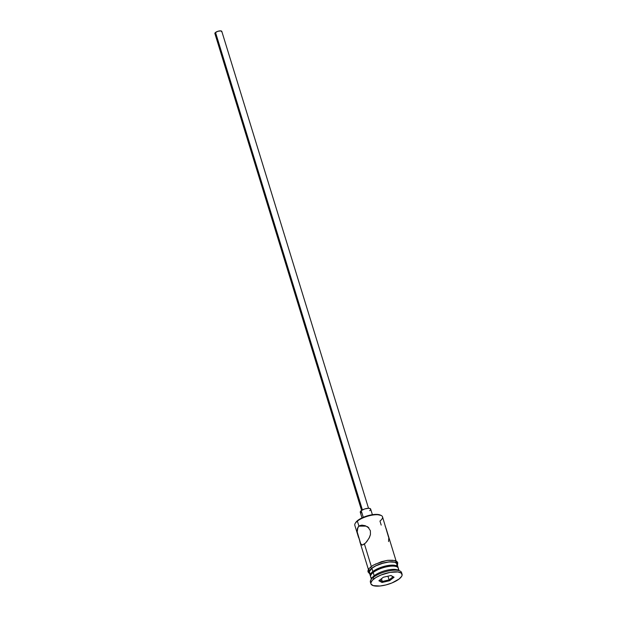 <?xml version="1.0" encoding="UTF-8"?>
<svg xmlns="http://www.w3.org/2000/svg" width="617" height="617" viewBox="0 0 617 617"><rect width="100%" height="100%" fill="white"/><g stroke="black" fill="none" stroke-linecap="round" stroke-linejoin="round"><path stroke-width="0.93" d="M381.036 515.388L380.219 515.018A13.767 4.705 162.9 0 0 357.737 520.447L357.374 521.095A14.492 4.959 -17.1 0 1 381.036 515.388A14.492 4.959 -17.1 0 1 379.964 521.057L381.198 525.09M367.693 527.134L368.087 527.512L367.693 526.633M368.796 527.651L368.087 527.512L368.796 527.651M372.39 514.694L370.655 509.071A5.43 1.859 162.9 0 0 366.807 508.439A5.43 1.859 162.9 0 0 361.23 510.675L364.632 508.979L368.519 508.277L221.804 31.374A3.625 1.242 162.9 0 0 219.236 30.958A3.625 1.242 162.9 0 0 215.518 32.446L362.41 509.92L215.518 32.446A3.625 1.242 162.9 0 0 214.878 33.511L361.593 510.406M361.022 512.874L360.243 512.002L361.23 510.675L363.274 517.316L361.23 510.675A5.43 1.859 162.9 0 0 360.274 512.264L362.002 517.887M360.822 544.14L357.197 531.885L357.96 527.203L358.924 526.139L366.197 526.124L358.924 526.139L360.22 525.437L365.133 525.669L368.303 527.55L370.362 530.697L370.455 534.53L369.028 538.271L365.611 542.96L362.426 545.027L360.583 543.708L357.328 532.795M388.61 537.338L382.517 516.815A14.492 4.959 162.9 0 0 372.244 515.133A14.492 4.959 162.9 0 0 357.374 521.095L358.924 526.139L361.763 525.136L365.133 525.669L368.303 527.55L370.362 530.697L370.455 534.53L369.483 537.368L366.822 541.595L364.431 544.032L371.326 566.445L364.431 544.032L362.426 545.027L361.076 544.495M396.847 566.784L395.62 566.236A13.404 4.581 162.9 0 0 373.732 571.519L373.185 572.499A14.492 4.959 -17.1 0 1 396.847 566.784A14.492 4.959 -17.1 0 1 397.988 570.1M399.893 570.956L397.849 570.039A14.492 4.959 162.9 0 0 374.187 575.746L373.277 577.381A16.297 5.576 -17.1 0 1 399.893 570.956A16.297 5.576 -17.1 0 1 401.628 573.432M396.099 560.976L386.088 528.445M398.027 567.239L397.024 563.984A14.492 4.959 162.9 0 0 386.759 562.303A14.492 4.959 162.9 0 0 371.881 568.265L372.884 571.519A14.492 4.959 -17.1 0 1 387.761 565.558A14.492 4.959 -17.1 0 1 398.027 567.239A14.492 4.959 -17.1 0 1 398.104 567.748M399.052 570.578L398.327 568.218A14.492 4.959 162.9 0 0 388.054 566.529A14.492 4.959 162.9 0 0 373.185 572.499L374.187 575.746A14.492 4.959 -17.1 0 1 387.584 570.069A14.492 4.959 -17.1 0 1 398.69 570.548M373.771 579.008A16.297 5.576 -17.1 0 1 390.507 572.298A16.297 5.576 -17.1 0 1 402.06 574.188A16.297 5.576 -17.1 0 1 399.184 578.962L401.729 576.224L402.137 574.982L401.158 573.016L397.942 571.951L390.083 572.368L381.005 575.021L375.807 577.605L372.228 580.404L370.825 582.98L371.018 584.068L373.154 585.61L379.972 586.011L385.926 584.931L391.957 582.949L399.184 578.962A16.297 5.576 -17.1 0 1 382.455 585.672A16.297 5.576 -17.1 0 1 370.902 583.775A16.297 5.576 -17.1 0 1 373.771 579.008L373.277 577.381L373.771 579.008M402.06 574.188L401.559 572.561A16.297 5.576 162.9 0 0 390.006 570.671A16.297 5.576 162.9 0 0 373.277 577.381A16.297 5.576 162.9 0 0 370.401 582.147L370.902 583.775M371.241 566.637A0.902 0.632 52 0 0 371.743 568.265A14.669 5.021 -17.1 0 1 387.862 562.064A14.669 5.021 -17.1 0 1 397.255 564.74L397.093 563.676L395.173 562.28L389.034 561.925L380.92 563.699L375.768 565.797L371.743 568.265A0.902 0.632 -128 0 1 371.241 566.637L373.069 565.38M371.334 574.265A14.669 5.021 -17.1 0 1 371.743 568.265L369.089 571.843L369.969 573.625M355.593 522.761L359.449 519.259L368.935 515.403L376.2 514.37L380.859 515.38M382.016 582.479L378.884 580.736L383.35 577.242L390.947 575.491L394.078 577.227L389.612 580.72L382.016 582.479L389.612 580.72L394.078 577.227L393.083 576.764L389.08 579.887L387.946 576.185L389.08 579.887L382.285 581.461L381.445 578.731L382.285 581.461L379.756 580.057L382.285 581.461L382.016 582.479L382.285 581.461L389.08 579.887L389.612 580.72L389.08 579.887L393.083 576.764L394.078 577.227L390.947 575.491L383.35 577.242L378.884 580.736L382.016 582.479M371.642 578.869A14.492 4.959 -17.1 0 1 374.187 575.746L373.185 572.499A14.492 4.959 162.9 0 0 370.632 576.741L371.357 579.101M396.731 565.789L396.924 563.73L395.027 562.357L393.368 561.994L388.965 562.002L383.674 562.959L375.861 565.828L371.881 568.265L372.884 571.519A14.492 4.959 -17.1 0 0 370.331 575.761A14.492 4.959 -17.1 0 0 370.555 576.224L370.624 573.957L372.884 571.519L376.864 569.082L381.954 567.008L387.383 565.619L394.371 565.249L397.225 566.19L398.096 567.948M396.245 566.591L393.607 565.72L389.528 565.727L382.116 567.347L375.398 570.37L371.642 573.771M370.131 573.555L369.259 571.805L371.881 568.265A14.492 4.959 162.9 0 0 369.328 572.507L370.331 575.761M396.77 563.02L395.89 561.246L394.672 560.652M392.998 560.29L388.533 560.298M385.918 560.668L375.267 564.169M368.958 569.105L368.758 571.195M357.197 531.885L357.366 528.568L358.924 526.139L357.374 521.095A14.492 4.959 162.9 0 0 354.821 525.337L358.577 537.561M362.426 545.027L361.678 544.942M370.832 582.903A16.297 5.576 -17.1 0 1 370.871 579.88A16.297 5.576 -17.1 0 1 373.277 577.381L374.187 575.746A14.492 4.959 162.9 0 0 372.051 577.975L370.871 579.88M371.974 578.106A14.492 4.959 -17.1 0 1 371.048 574.72A14.492 4.959 -17.1 0 1 373.185 572.499L373.732 571.519A13.404 4.581 162.9 0 0 371.758 573.579L371.048 574.72M361.763 525.136L362.187 525.121M385.795 527.52L385.116 525.985M387.561 533.219L387.36 532.556M388.571 541.556L388.741 538.24M368.519 508.277L370.354 508.678L370.547 509.742M370.215 510.19L369.699 510.66M215.379 33.92L214.863 33.333L215.179 32.755L217.786 31.32L220.894 30.881L221.734 31.829M355.238 523.324A14.492 4.959 -17.1 0 1 357.374 521.095L357.737 520.447A13.767 4.705 162.9 0 0 355.708 522.56L355.238 523.324M390.831 575.514L393.083 576.764L390.831 575.514M369.753 573.887L367.987 571.82L368.025 570.432L369.213 568.35L373.115 565.257L381.491 561.678L387.561 560.344L394.841 560.498L396.939 561.539L397.749 562.665L397.448 565.365M359.85 541.687L368.403 569.499"/></g></svg>
